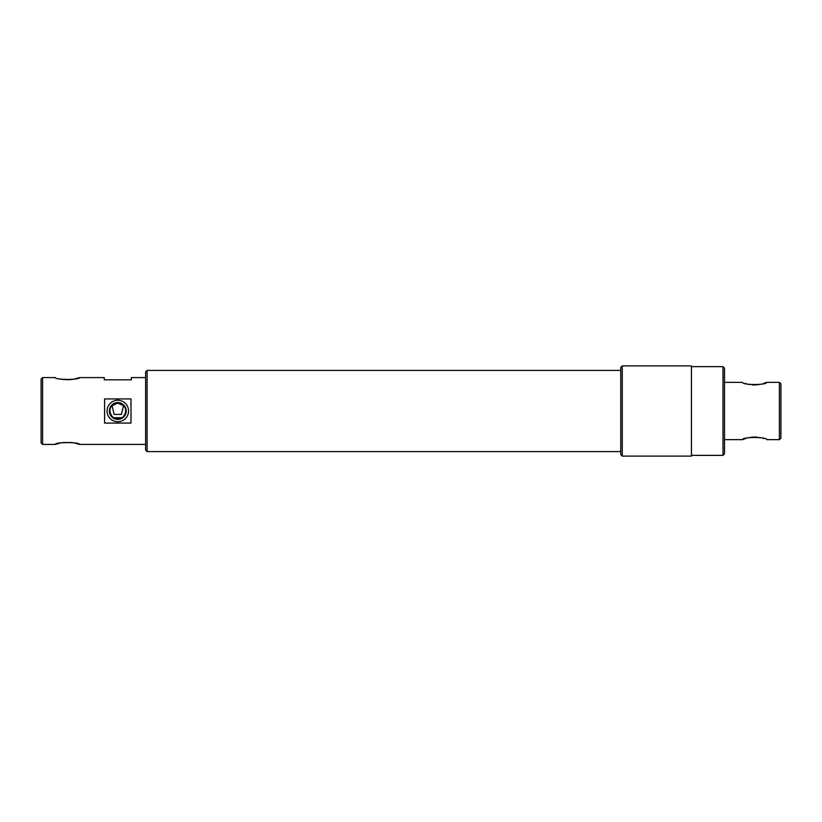 <?xml version="1.0" encoding="UTF-8"?>
<svg xmlns="http://www.w3.org/2000/svg" width="822" height="822" viewBox="0 0 822 822"><rect width="100%" height="100%" fill="white"/><g stroke="black" fill="none" stroke-linecap="round" stroke-linejoin="round"><path stroke-width="1.23" d="M112.039 405.688L114.176 414.422L121.399 414.422L123.536 405.688L117.782 403.099L112.039 405.688C106.726 410.342 112.727 419.425 116.138 418.521L114.176 417.699L121.399 417.699L119.426 418.521C122.858 419.425 128.838 410.322 123.536 405.688M117.782 421.748A10.748 10.748 0 0 1 107.035 411A10.748 10.748 0 0 1 117.782 400.252A10.748 10.748 0 0 1 128.54 411A10.748 10.748 0 0 1 117.782 421.748M117.782 402.564A8.436 8.436 0 0 0 109.347 411A8.436 8.436 0 0 0 117.782 419.436A8.436 8.436 0 0 0 126.218 411A8.436 8.436 0 0 0 117.782 402.564M723.011 366.643L724.511 368.143L724.511 453.857L723.011 455.357L723.011 366.643L691.436 366.643M145.607 450.096L145.607 371.904L147.107 370.403L147.107 451.597L145.607 450.096M620.764 454.607L620.764 367.393L622.264 365.893L622.264 456.107L620.764 454.607M41.1 442.914L41.1 379.086L42.6 377.586L42.6 444.414L41.1 442.914M114.176 417.699A7.604 7.604 0 0 0 121.399 417.699M60.715 442.894L55.382 444.414C54.632 442 80.196 442.01 79.446 444.414L74.093 442.883M72.038 442.524L62.791 442.524M59.667 378.87L62.78 379.476M62.801 379.487L69.778 379.733M70.928 379.62L74.093 379.117M74.155 379.106L79.446 377.586C80.196 380 54.632 380 55.382 377.586L42.6 377.586M723.011 455.357L691.436 455.357M622.264 456.107L691.436 456.107L691.436 365.893L622.264 365.893M620.764 370.403L147.107 370.403M620.764 451.597L147.107 451.597M104.589 398.927L130.986 398.927L130.986 423.073L104.589 423.073L104.589 398.927M145.607 377.586L131.315 377.586L131.315 379.836L104.25 379.836L104.25 377.586L79.446 377.586M55.382 444.414L42.6 444.414M145.607 444.414L79.446 444.414M779.4 382.353L779.4 439.647L780.9 438.136L780.9 383.864L779.4 382.353L766.618 382.353L763.093 383.648M761.264 384.162L755.798 384.973M754.545 385.004L752.222 384.891M749.941 384.593L747.876 384.151M746.088 383.648L745.297 383.391M779.4 439.647L766.618 439.647C767.368 436.79 741.804 436.801 742.554 439.647L746.078 438.352M747.907 437.838L753.373 437.027M754.627 436.996L756.949 437.109M759.23 437.407L761.285 437.849M763.083 438.352L763.874 438.609M724.511 382.353L742.554 382.353C741.804 385.21 767.368 385.199 766.618 382.353M742.554 439.647L724.511 439.647"/></g></svg>
